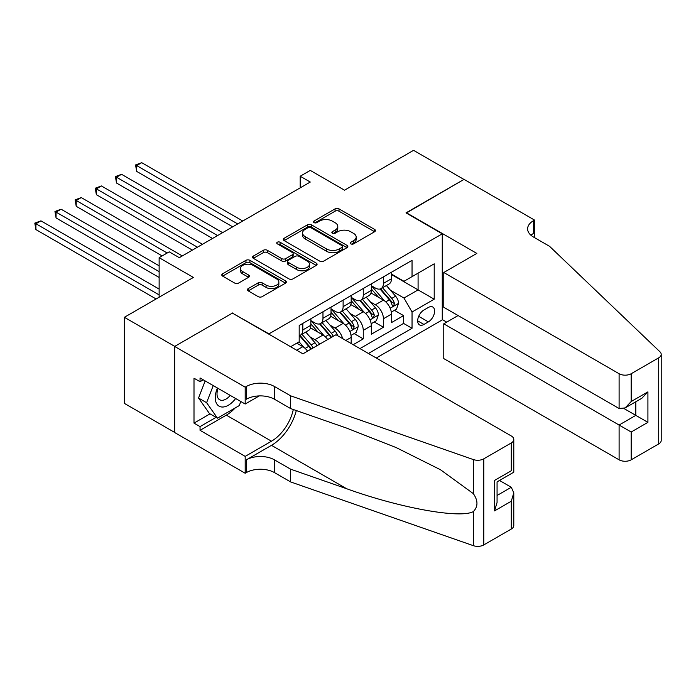 <?xml version="1.0" encoding="UTF-8"?>
<svg xmlns="http://www.w3.org/2000/svg" width="696" height="696" viewBox="0 0 696 696"><rect width="100%" height="100%" fill="white"/><g stroke="black" fill="none" stroke-linecap="round" stroke-linejoin="round"><path stroke-width="1.04" d="M350.836 243.861A1.958 1.131 0 0 0 353.603 243.861L374.622 231.725A2.801 1.618 0 0 0 375.44 230.585A2.801 1.618 0 0 0 374.622 229.436L339.013 208.887A2.801 1.618 0 0 0 335.063 208.887L314.044 221.015A1.958 1.131 0 0 0 313.47 221.815A1.958 1.131 0 0 0 314.044 222.616A1.958 1.131 0 0 0 316.81 222.616L319.534 221.05A8.952 5.168 0 0 1 332.192 221.05L335.159 222.755A8.952 5.168 0 0 1 337.777 226.417A8.952 5.168 0 0 1 335.159 230.071L332.436 231.637A1.958 1.131 0 0 0 331.861 232.438A1.958 1.131 0 0 0 332.436 233.238A1.958 1.131 0 0 0 335.211 233.238L337.925 231.664A8.952 5.168 0 0 1 350.584 231.664L353.551 233.377A8.952 5.168 0 0 1 356.178 237.031A8.952 5.168 0 0 1 353.551 240.685L350.836 242.26A1.958 1.131 0 0 0 350.262 243.061A1.958 1.131 0 0 0 350.836 243.861L350.836 242.26M248.228 288.596A2.801 1.618 0 0 0 247.402 289.736A2.801 1.618 0 0 0 248.228 290.876L258.216 296.644A2.801 1.618 0 0 0 262.166 296.644L285.508 283.168A2.801 1.618 0 0 0 286.326 282.028A2.801 1.618 0 0 0 285.508 280.888L249.907 260.33A2.801 1.618 0 0 0 245.949 260.33L222.607 273.806A2.801 1.618 0 0 0 221.789 274.946A2.801 1.618 0 0 0 222.607 276.095L234.674 283.055A2.801 1.618 0 0 0 238.632 283.055L248.62 277.286A2.801 1.618 0 0 0 249.438 276.147A2.801 1.618 0 0 0 248.62 275.007L242.634 271.553A7.482 4.324 0 0 1 240.442 268.499A7.482 4.324 0 0 1 245.062 264.506A7.482 4.324 0 0 1 253.222 265.437L276.66 278.974A7.482 4.324 0 0 1 278.852 282.028A7.482 4.324 0 0 1 274.233 286.021A7.482 4.324 0 0 1 266.081 285.082L262.166 282.828A2.801 1.618 0 0 0 258.216 282.828L248.228 288.596L248.228 290.876M232.69 313.278L268.96 333.871L442.264 233.821L405.994 212.88L463.928 179.429L413.555 150.345L344.529 190.191L310.277 170.407L300.194 176.227L310.277 182.047L179.29 257.668L169.215 251.848L159.132 257.668L159.132 297.227M232.69 312.93L174.757 346.382L124.375 317.298L193.392 277.443L159.132 257.668M319.734 261.13A2.801 1.618 0 0 0 323.683 261.13L347.026 247.654A2.801 1.618 0 0 0 347.843 246.515A2.801 1.618 0 0 0 347.026 245.375L311.425 224.817A2.801 1.618 0 0 0 307.467 224.817L284.125 238.293A2.801 1.618 0 0 0 283.307 239.433A2.801 1.618 0 0 0 284.125 240.572L319.734 261.13M278.087 244.279A1.958 1.131 0 0 1 280.07 244.557L280.07 242.234L316.271 263.132A2.801 1.618 0 0 1 317.089 264.271A2.801 1.618 0 0 1 316.271 265.411L292.929 278.887A2.801 1.618 0 0 1 288.97 278.887L253.37 258.329L263.358 252.605L263.358 250.282L253.37 256.05A2.801 1.618 0 0 0 252.552 257.189A2.801 1.618 0 0 0 253.37 258.329L253.37 256.05M263.358 252.605A2.801 1.618 0 0 1 267.316 252.605L267.316 250.282A2.801 1.618 0 0 0 263.358 250.282M267.316 250.282L281.75 258.616A2.801 1.618 0 0 0 285.708 258.616L292.337 254.788A2.801 1.618 0 0 0 293.155 253.649A2.801 1.618 0 0 0 292.337 252.509L277.304 243.826A1.958 1.131 0 0 1 276.73 243.026A1.958 1.131 0 0 1 277.939 241.982A1.958 1.131 0 0 1 280.07 242.234M174.653 432.416L124.375 403.393L124.375 317.298M353.194 344.694L363.269 338.882L354.107 333.584M350.149 313.505L355.212 316.428A11.397 6.577 60 0 1 363.269 330.382L371.333 325.728L371.333 334.228L383.426 327.242L383.426 318.751A11.397 6.577 -120 0 0 375.361 304.787L370.307 301.864M374.257 321.952L383.426 327.242M307.536 351.158A11.397 6.577 -120 0 0 302.821 346.669L296.774 343.18M327.685 339.526A11.397 6.577 -120 0 0 322.97 335.037L310.503 327.842M319.629 344.181A11.397 6.577 60 0 0 314.905 339.691L309.85 336.768M351.184 343.528L351.184 337.369A11.397 6.577 -120 0 0 343.119 323.405L330.661 316.21M342.65 338.604A11.397 6.577 60 0 0 335.063 328.06L330 325.136M371.333 325.728A11.397 6.577 -120 0 0 363.269 311.773L350.81 304.578M428.362 307.467L423.925 310.025A8.831 5.098 120 0 0 418.157 317.811A8.831 5.098 120 0 0 419.514 324.893A8.831 5.098 120 0 0 423.925 324.449L428.362 321.891A8.831 5.098 120 0 0 434.13 314.105A8.831 5.098 120 0 0 432.781 307.032A8.831 5.098 120 0 0 428.362 307.467M376.275 358.014L442.264 319.916L442.264 233.821M368.41 353.481L412.041 328.295L412.041 311.999L403.976 298.045L390.456 290.232M290.624 346.73L299.193 341.788L299.193 325.502L412.041 260.348L412.041 276.634L434.208 263.836L434.208 299.202L412.041 311.999M310.877 320.612L314.905 322.935A11.397 6.577 60 0 0 320.604 323.501L328.669 318.846A11.397 6.577 -120 0 0 331.026 313.635L331.026 307.119M331.026 308.981L335.063 311.303A11.397 6.577 60 0 0 340.762 311.869L348.818 307.214A11.397 6.577 -120 0 0 351.184 301.994L351.184 295.478M351.184 297.34L355.212 299.671A11.397 6.577 60 0 0 360.911 300.237L368.976 295.582A11.397 6.577 -120 0 0 371.333 290.363L371.333 283.846M359.945 348.592L403.576 323.405L403.576 315.61L391.483 322.587L391.483 314.096A11.397 6.577 -120 0 0 383.426 300.133L370.959 292.938M371.333 285.708L375.361 288.031A11.397 6.577 -120 0 0 381.06 288.596A11.397 6.577 -120 0 0 383.426 283.385L383.426 276.869M381.06 288.596L389.125 283.942A11.397 6.577 -120 0 0 391.483 278.731L391.483 272.214M302.821 323.405L302.821 329.921A11.397 6.577 60 0 1 300.454 335.141A11.397 6.577 60 0 1 299.193 335.603M300.454 335.141L308.519 330.487A11.397 6.577 -120 0 0 310.877 325.267L310.877 318.751M322.97 311.773L322.97 318.281A11.397 6.577 60 0 1 320.604 323.501M343.119 300.133L343.119 306.649A11.397 6.577 60 0 1 340.762 311.869M363.269 288.501L363.269 295.017A11.397 6.577 60 0 1 360.911 300.237M363.269 330.382L363.269 338.882M403.976 298.045L418.087 289.893L418.087 273.145L434.208 263.836M391.483 274.537L434.208 299.202M391.483 274.076L403.976 281.288L412.041 276.634M300.194 176.227L300.194 187.859M394.406 310.312L403.576 315.61M403.576 323.405L412.041 328.295M351.619 244.131L353.551 243.017A8.952 5.168 0 0 0 356.178 239.363L356.178 237.031M337.777 226.417L337.777 228.74A8.952 5.168 0 0 1 335.159 232.394L333.219 233.517M374.587 231.742L339.013 211.21A2.801 1.618 0 0 0 335.063 211.21L314.827 222.894M346.991 247.68L311.425 227.14A2.801 1.618 0 0 0 307.467 227.14L284.159 240.599M342.084 247.315A1.958 1.131 0 0 0 342.658 246.515A1.958 1.131 0 0 0 342.084 245.714L310.834 227.67A1.958 1.131 0 0 0 308.058 227.67L305.196 229.323A8.952 5.168 0 0 0 302.569 232.977A8.952 5.168 0 0 0 305.196 236.631L326.555 248.968A8.952 5.168 0 0 0 339.213 248.968L342.084 247.315L342.084 249.638A1.958 1.131 0 0 0 342.658 248.837L342.658 246.515M302.569 232.977L302.569 235.309A8.952 5.168 0 0 0 305.196 238.963L305.196 236.631M342.084 249.638L339.213 251.291A8.952 5.168 0 0 1 326.555 251.291L305.196 238.963M267.316 252.605L281.75 260.948A2.801 1.618 0 0 0 285.708 260.948L292.337 257.12A2.801 1.618 0 0 0 293.155 255.98L293.155 253.649M280.07 244.557L316.228 265.437M296.74 267.273A7.482 4.324 0 0 0 304.892 268.204A7.482 4.324 0 0 0 309.511 264.21A7.482 4.324 0 0 0 307.319 261.157L299.062 256.389A2.801 1.618 0 0 0 295.104 256.389L288.475 260.217A2.801 1.618 0 0 0 287.657 261.357A2.801 1.618 0 0 0 288.475 262.496L296.74 267.273L296.74 269.596A7.482 4.324 0 0 0 304.892 270.535A7.482 4.324 0 0 0 309.511 266.542L309.511 264.21M287.657 261.357L287.657 263.688A2.801 1.618 0 0 0 288.475 264.828L288.475 262.496M296.74 269.596L288.475 264.828M278.852 282.028L278.852 284.36A7.482 4.324 0 0 1 274.233 288.344A7.482 4.324 0 0 1 266.081 287.413L262.166 285.151A2.801 1.618 0 0 0 258.216 285.151L248.263 290.902M240.442 268.499L240.442 270.822A7.482 4.324 0 0 0 242.634 273.876L242.634 271.553M248.585 277.312L242.634 273.876M285.508 280.888L285.508 283.168L249.907 262.662A2.801 1.618 0 0 0 245.949 262.662L222.65 276.112M391.317 312.104L396.52 309.094L398.538 303.273A7.552 4.359 -120 0 0 395.598 296.183L386.384 285.525M384.54 300.872L373.621 288.231A21.802 12.589 -120 0 0 371.333 285.83M378.554 297.322L372.447 290.249A18.096 10.449 -120 0 0 371.333 289.04M242.765 221.024L141.706 162.673L136.668 165.587L136.668 171.399L232.69 226.835M380.033 289.005L389.351 299.793A7.552 4.359 60 0 1 392.039 304.996L392.587 305.892L393.614 305.744L394.458 303.595A7.552 4.359 -120 0 0 391.77 298.393L382.556 287.735M380.582 288.831L390.587 300.42A3.845 2.218 60 0 1 391.561 301.925L394.458 303.595M136.668 171.399L135.555 164.943L237.727 223.929M135.555 164.943L141.706 162.673M217.456 388.029A18.522 10.692 120 0 0 221.806 407.003A18.522 10.692 120 0 0 235.622 398.512M218.083 388.385A12.685 7.325 120 0 0 219.631 399.73A12.685 7.325 120 0 0 221.485 400.304A12.685 7.325 120 0 0 230.237 395.398M240.825 401.514L239.233 405.603L217.483 418.165L209.418 413.511L198.543 398.034L205.172 380.93M217.483 418.165L206.599 402.688L213.237 385.584M198.543 398.034L206.599 402.688M458.09 315.549L443.778 323.814L443.778 358.597L619.101 459.821L619.101 425.03L635.822 415.373L635.822 401.749M443.778 323.814L631.185 432.016L631.185 459.821L658.694 443.935L658.694 357.84A8.552 4.933 0 0 0 661.2 354.351A8.552 4.933 0 0 0 659.965 351.802L549.57 246.323L533.449 237.014A19.949 11.519 180 0 1 527.612 228.871A19.949 11.519 180 0 1 533.449 220.728L534.563 220.093L464.032 179.368L406.299 213.054M406.299 212.698L476.83 253.422L443.778 272.501L619.101 373.726A8.552 4.933 0 0 0 631.185 373.726L658.694 357.84M534.563 220.093L534.563 236.962L533.954 237.31M442.264 319.568L446.702 322.126M443.778 272.501L443.778 307.293L619.101 408.509L619.101 373.726M661.2 354.351L661.2 440.446A8.552 4.933 180 0 1 658.694 443.935M631.185 459.821A8.552 4.933 180 0 1 619.101 459.821M530.935 235.239A19.949 11.519 180 0 1 533.449 233.473L533.449 220.728M623.938 408.509L647.915 422.359L631.185 432.016M631.185 373.726L631.185 401.531L625.147 407.908L619.101 408.509M631.185 401.531L647.915 391.874L641.869 398.251L625.147 407.908M335.968 334.75L511.29 435.966A8.552 4.933 -0 0 1 513.787 439.454A8.552 4.933 -0 0 1 511.29 442.952L483.781 458.829L483.781 544.924A8.552 4.933 180 0 1 473.315 545.655L290.624 481.928L274.502 472.619A19.949 11.519 -0 0 0 246.288 472.619L245.183 473.254L174.653 432.538L174.653 346.443L232.386 313.104L302.917 353.829L335.968 334.75M290.624 481.928L290.624 469.182L346.643 488.731C400.183 508.028 459.995 518.833 473.315 511.612C478.161 506.644 478.161 500.642 473.315 493.612L440.446 469.713L396.224 447.606L346.643 428.11L290.624 408.569L274.502 399.26A19.949 11.519 -0 0 0 246.288 399.26L246.288 386.524L245.183 387.159L174.653 346.443M290.624 408.569L290.624 395.824L274.502 386.524A19.949 11.519 -0 0 0 246.288 386.524M346.643 488.731L271.483 445.336L246.288 459.873A19.949 11.519 -0 0 1 274.502 459.873L290.624 469.182M511.29 529.047L511.29 501.233L513.787 492.812L513.787 525.55A8.552 4.933 180 0 1 511.29 529.047L483.781 544.924M473.315 493.612L473.315 459.56L290.624 395.824M235.231 407.917A32.059 18.514 -60 0 1 226.339 415.138L200.048 430.328L200.048 426.605L216.064 417.348M203.267 379.833L200.048 381.695L194.001 378.198L194.001 423.116L200.048 426.605M200.048 381.695L200.048 377.971L245.183 404.028L245.183 387.159M245.183 473.254L245.183 456.385L271.483 441.203A32.059 18.514 120 0 0 293.303 409.5M200.048 430.328L245.183 456.385M499.484 480.457L511.29 487.278L513.787 492.812M271.483 445.336A37.123 21.428 120 0 0 296.305 410.544M259.26 395.902L245.183 404.028M473.315 459.56A8.552 4.933 -0 0 0 483.781 458.829M194.001 423.116L210.027 413.859M511.29 501.233L494.56 510.89L497.066 502.468L497.066 481.858L513.787 472.201L513.787 439.454M494.56 510.89L494.56 480.414C497.823 482.293 497.823 482.293 494.56 480.414L511.29 470.757C514.544 472.636 514.544 472.636 511.29 470.757L511.29 442.952M371.159 323.736L376.371 320.725L378.389 314.914A7.552 4.359 -120 0 0 375.449 307.823L366.235 297.157M364.391 312.504L353.472 299.863A21.802 12.589 -120 0 0 351.184 297.47M358.405 308.963L352.298 301.89A18.096 10.449 -120 0 0 351.184 300.672M222.616 232.655L121.556 174.304L116.519 177.219L116.519 183.031L212.541 238.476M359.884 300.646L369.193 311.425A7.552 4.359 60 0 1 371.89 316.628L372.438 317.524L373.456 317.376L374.309 315.236A7.552 4.359 -120 0 0 371.612 310.033L362.407 299.367M360.432 300.472L370.437 312.052A3.845 2.218 60 0 1 371.412 313.557L374.309 315.236M116.519 183.031L115.406 176.575L217.578 235.561M115.406 176.575L121.556 174.304M351.01 335.368L356.221 332.366L358.231 326.546A7.552 4.359 -120 0 0 355.291 319.455L346.086 308.798M344.242 324.145L333.323 311.495A21.802 12.589 -120 0 0 331.026 309.102M338.256 320.595L332.149 313.522A18.096 10.449 -120 0 0 331.026 312.304M202.458 244.287L101.398 185.945L96.361 188.851L96.361 194.671L192.383 250.108M339.735 312.278L349.044 323.057A7.552 4.359 60 0 1 351.741 328.26L352.289 329.156L353.307 329.017L354.16 326.868A7.552 4.359 -120 0 0 351.463 321.665L342.258 311.008M340.283 312.104L350.288 323.692A3.845 2.218 60 0 1 351.254 325.189L354.16 326.868M96.361 194.671L95.256 188.216L197.42 247.202M95.256 188.216L101.398 185.945M337.69 335.742A7.552 4.359 -120 0 0 335.141 331.087L325.937 320.43M324.092 335.776L313.165 323.135A21.802 12.589 -120 0 0 310.877 320.734M318.098 332.227L311.991 325.154A18.096 10.449 -120 0 0 310.877 323.945M182.309 255.928L81.249 197.577L76.212 200.483L76.212 206.303L162.159 255.928M333.245 336.316A7.552 4.359 -120 0 0 331.313 333.297L322.109 322.639M320.125 323.736L330.139 335.324A3.845 2.218 60 0 1 331.105 336.829L331.731 337.195M319.577 323.91L328.895 334.698A7.552 4.359 60 0 1 330.826 337.717M76.212 206.303L75.107 199.848L167.197 253.013M75.107 199.848L81.249 197.577M316.924 345.738A7.552 4.359 -120 0 0 314.992 342.719L305.779 332.062M303.935 347.408L299.115 341.832M297.949 343.859L297.166 342.954M159.132 265.811L61.1 209.209L56.063 212.123L56.063 217.935L159.132 277.452M313.096 347.957A7.552 4.359 -120 0 0 311.164 344.938L301.951 334.271M299.976 335.368L309.981 346.956A3.845 2.218 60 0 1 310.955 348.461L311.582 348.827M299.428 335.55L308.746 346.33A7.552 4.359 60 0 1 310.677 349.349M56.063 217.935L54.949 211.48L159.132 271.631M54.949 211.48L61.1 209.209M159.132 289.084L40.942 220.85L35.905 223.755L35.905 229.576L156.113 298.975M35.905 229.576L34.8 223.111L159.132 294.904M34.8 223.111L40.942 220.85M296.67 350.219L302.821 346.669M314.905 339.691L322.97 335.037M335.063 328.06L343.119 323.405M355.212 316.428L363.269 311.773M375.361 304.787L383.426 300.133M383.426 283.385L391.483 278.731M302.821 329.921L310.877 325.267M322.97 318.281L331.026 313.635M343.119 306.649L351.184 301.994M363.269 295.017L371.333 290.363M383.426 318.751L391.483 314.096M345.842 340.448L351.184 337.369M418.696 316.315L428.362 321.891M417.678 320.847L423.925 324.449M353.551 243.017L353.551 240.685M332.436 233.238L332.436 231.637M335.159 232.394L335.159 230.071M314.044 222.616L314.044 221.015M335.063 211.21L335.063 208.887M339.013 211.21L339.013 208.887M374.622 231.725L374.622 229.436M284.125 240.572L284.125 238.293M307.467 227.14L307.467 224.817M311.425 227.14L311.425 224.817M347.026 247.654L347.026 245.375M326.555 251.291L326.555 248.968M339.213 251.291L339.213 248.968M281.75 260.948L281.75 258.616M285.708 260.948L285.708 258.616M292.337 257.12L292.337 254.788M316.271 265.411L316.271 263.132M258.216 285.151L258.216 282.828M262.166 285.151L262.166 282.828M266.081 287.413L266.081 285.082M248.62 277.286L248.62 275.007M222.607 276.095L222.607 273.806M245.949 262.662L245.949 260.33M249.907 262.662L249.907 260.33M390.16 308.224L398.486 303.421M373.621 288.231L374.665 287.631M391.77 298.393L395.598 296.183M385.749 301.873L389.351 299.793M647.915 391.874L647.915 422.359M274.502 399.26L274.502 386.524M274.502 459.873L274.502 472.619M473.315 545.655L473.315 511.612M246.288 459.873L246.288 472.619M226.339 415.138L271.483 441.203M497.066 495.482L511.29 487.278M370.011 319.864L378.337 315.053M353.472 299.863L354.508 299.263M371.612 310.033L375.449 307.823M365.591 313.505L369.193 311.425M349.862 331.496L358.188 326.694M333.323 311.495L334.358 310.903M351.463 321.665L355.291 319.455M345.442 325.136L349.044 323.057M313.165 323.135L314.209 322.535M331.313 333.297L335.141 331.087M325.293 336.777L328.895 334.698M311.164 344.938L314.992 342.719M305.144 348.409L308.746 346.33"/></g></svg>
